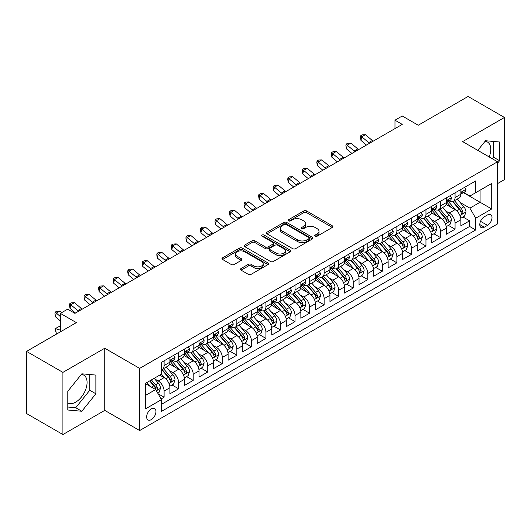 <?xml version="1.0" encoding="UTF-8"?>
<svg xmlns="http://www.w3.org/2000/svg" width="531" height="531" viewBox="0 0 531 531"><rect width="100%" height="100%" fill="white"/><g stroke="black" fill="none" stroke-linecap="round" stroke-linejoin="round"><path stroke-width="0.8" d="M315.149 236.209A1.414 0.816 0 0 0 317.146 236.209L332.32 227.454A2.018 1.168 0 0 0 332.91 226.624A2.018 1.168 0 0 0 332.32 225.801L306.619 210.96A2.018 1.168 0 0 0 303.759 210.96L288.592 219.721A1.414 0.816 0 0 0 288.174 220.299A1.414 0.816 0 0 0 288.592 220.876A1.414 0.816 0 0 0 290.59 220.876L292.554 219.741A6.465 3.73 0 0 1 301.688 219.741L303.832 220.982A6.465 3.73 0 0 1 305.723 223.617A6.465 3.73 0 0 1 303.832 226.252L301.867 227.387A1.414 0.816 0 0 0 301.455 227.965A1.414 0.816 0 0 0 301.867 228.542A1.414 0.816 0 0 0 303.871 228.542L305.829 227.407A6.465 3.73 0 0 1 314.969 227.407L317.113 228.649A6.465 3.73 0 0 1 319.005 231.284A6.465 3.73 0 0 1 317.113 233.925L315.149 235.054A1.414 0.816 0 0 0 314.737 235.631A1.414 0.816 0 0 0 315.149 236.209L315.149 235.054M67.795 402.963A16.049 9.266 120 0 0 75.721 402.113A16.049 9.266 120 0 0 86.208 387.969A16.049 9.266 120 0 0 83.745 375.112A16.049 9.266 120 0 0 81.376 374.388M151.302 419.623A6.584 3.803 120 0 0 155.603 413.822A6.584 3.803 120 0 0 154.587 408.551A6.584 3.803 120 0 0 151.302 408.877A6.584 3.803 120 0 0 147.001 414.678A6.584 3.803 120 0 0 148.01 419.955A6.584 3.803 120 0 0 151.302 419.623M485.082 141.306A16.049 9.266 -60 0 1 487.451 142.036A16.049 9.266 -60 0 1 489.197 156.957M241.074 268.507A2.018 1.168 0 0 0 240.483 269.33A2.018 1.168 0 0 0 241.074 270.16L248.282 274.321A2.018 1.168 0 0 0 251.143 274.321L267.989 264.591A2.018 1.168 0 0 0 268.58 263.768A2.018 1.168 0 0 0 267.989 262.945L242.289 248.103A2.018 1.168 0 0 0 239.428 248.103L222.582 257.834A2.018 1.168 0 0 0 221.991 258.657A2.018 1.168 0 0 0 222.582 259.48L231.29 264.511A2.018 1.168 0 0 0 234.144 264.511L241.359 260.349A2.018 1.168 0 0 0 241.95 259.52A2.018 1.168 0 0 0 241.359 258.697L237.038 256.201A5.403 3.12 0 0 1 235.459 253.997A5.403 3.12 0 0 1 238.791 251.117A5.403 3.12 0 0 1 244.678 251.794L261.597 261.564A5.403 3.12 0 0 1 263.184 263.768A5.403 3.12 0 0 1 259.845 266.648A5.403 3.12 0 0 1 253.957 265.971L251.143 264.345A2.018 1.168 0 0 0 248.282 264.345L241.074 268.507L241.074 270.16M497.54 183.607L504.45 179.617L504.45 117.464L468.083 96.463L418.255 125.236L402.252 115.997L394.978 120.192L402.252 124.393L74.924 313.376L67.649 309.175L60.375 313.376L60.375 331.855M62.917 372.377L62.917 434.537L104.746 410.383L104.746 348.23L62.917 372.377L26.55 351.383L76.378 322.616L60.375 313.376M104.746 348.23L139.66 368.388L497.54 161.769L497.54 223.923L139.66 430.541L139.66 368.388M504.45 117.464L462.627 141.611L497.54 161.769M292.694 248.681A2.018 1.168 0 0 0 295.548 248.681L312.401 238.95A2.018 1.168 0 0 0 312.991 238.127A2.018 1.168 0 0 0 312.401 237.304L286.7 222.462A2.018 1.168 0 0 0 283.839 222.462L266.993 232.193A2.018 1.168 0 0 0 266.396 233.016A2.018 1.168 0 0 0 266.993 233.839L292.694 248.681M262.626 236.514A1.414 0.816 0 0 1 264.066 236.713L264.066 235.034L290.198 250.121A2.018 1.168 0 0 1 290.789 250.951A2.018 1.168 0 0 1 290.198 251.774L273.346 261.498A2.018 1.168 0 0 1 270.491 261.498L244.784 246.663L244.784 245.01A2.018 1.168 0 0 0 244.194 245.833A2.018 1.168 0 0 0 244.784 246.663M244.784 245.01L251.999 240.848A2.018 1.168 0 0 1 254.853 240.848L265.274 246.869A2.018 1.168 0 0 0 268.135 246.869L272.914 244.107A2.018 1.168 0 0 0 273.511 243.278A2.018 1.168 0 0 0 272.914 242.455L262.062 236.189A1.414 0.816 0 0 1 261.65 235.611A1.414 0.816 0 0 1 262.52 234.861A1.414 0.816 0 0 1 264.066 235.034M62.917 434.537L26.55 413.536L26.55 351.383M161.079 398.94L164.099 397.201L158.065 393.717M154.627 378.882L158.284 380.986A8.23 4.752 60 0 1 164.099 391.068L169.92 387.71L169.92 393.843L178.648 388.798L172.031 384.982M169.177 370.479L172.827 372.589A8.23 4.752 60 0 1 178.648 382.672L184.469 379.307L184.469 385.44L193.198 380.402L186.58 376.579M183.726 362.082L187.377 364.193A8.23 4.752 60 0 1 193.198 374.269L199.019 370.91L199.019 377.043L207.747 371.999L201.123 368.182M198.275 353.679L201.926 355.79A8.23 4.752 60 0 1 207.747 365.872L213.562 362.514L213.562 368.64L222.29 363.602L215.672 359.779M212.818 345.283L216.475 347.393A8.23 4.752 60 0 1 222.29 357.469L228.111 354.111L228.111 360.244L236.839 355.206L230.222 351.383M227.368 336.886L231.018 338.99A8.23 4.752 60 0 1 236.839 349.073L242.66 345.714L242.66 351.841L251.389 346.803L244.771 342.98M241.917 328.483L245.568 330.594A8.23 4.752 60 0 1 251.389 340.67L257.21 337.311L257.21 343.444L265.938 338.406L259.314 334.583M256.466 320.087L260.117 322.198A8.23 4.752 60 0 1 265.938 332.273L271.753 328.915L271.753 335.048L280.487 330.003L273.863 326.187M271.016 311.684L274.666 313.794A8.23 4.752 60 0 1 280.487 323.877L286.302 320.512L286.302 326.645L295.03 321.607L288.413 317.784M285.559 303.287L289.216 305.398A8.23 4.752 60 0 1 295.03 315.474L300.851 312.115L300.851 318.248L309.58 313.21L302.962 309.387M300.108 294.891L303.759 296.995A8.23 4.752 60 0 1 309.58 307.077L315.401 303.719L315.401 309.845L324.129 304.807L317.511 300.984M314.657 286.488L318.308 288.599A8.23 4.752 60 0 1 324.129 298.674L329.95 295.316L329.95 301.449L338.678 296.411L332.054 292.588M329.207 278.091L332.857 280.195A8.23 4.752 60 0 1 338.678 290.278L344.493 286.919L344.493 293.052L353.221 288.008L346.604 284.191M343.749 269.688L347.407 271.799A8.23 4.752 60 0 1 353.221 281.881L359.042 278.516L359.042 284.649L367.771 279.611L361.153 275.788M358.299 261.292L361.956 263.403A8.23 4.752 60 0 1 367.771 273.478L373.592 270.12L373.592 276.253L382.32 271.215L375.702 267.392M372.848 252.895L376.499 254.999A8.23 4.752 60 0 1 382.32 265.082L388.141 261.723L388.141 267.85L396.869 262.812L390.252 258.989M387.398 244.492L391.048 246.603A8.23 4.752 60 0 1 396.869 256.679L402.684 253.32L402.684 259.453L411.419 254.415L404.795 250.592M401.947 236.096L405.598 238.2A8.23 4.752 60 0 1 411.419 248.282L417.233 244.924L417.233 251.057L425.962 246.012L419.344 242.196M416.49 227.693L420.147 229.804A8.23 4.752 60 0 1 425.962 239.886L431.783 236.521L431.783 242.654L440.511 237.616L433.893 233.793M431.039 219.296L434.69 221.407A8.23 4.752 60 0 1 440.511 231.483L446.332 228.124L446.332 234.257L455.06 229.213L455.06 223.086A8.23 4.752 -120 0 0 449.239 213.004L445.589 210.893M448.443 225.396L455.06 229.213M169.92 387.71A8.23 4.752 -120 0 0 164.099 377.627L159.738 375.112M184.469 379.307A8.23 4.752 -120 0 0 178.648 369.231L169.654 364.034M199.019 370.91A8.23 4.752 -120 0 0 193.198 360.828L184.197 355.637M213.562 362.514A8.23 4.752 -120 0 0 207.747 352.431L198.747 347.234M228.111 354.111A8.23 4.752 -120 0 0 222.29 344.035L213.296 338.838M242.66 345.714A8.23 4.752 -120 0 0 236.839 335.632L227.845 330.441M257.21 337.311A8.23 4.752 -120 0 0 251.389 327.235L242.395 322.038M271.753 328.915A8.23 4.752 -120 0 0 265.938 318.832L256.938 313.642M286.302 320.512A8.23 4.752 -120 0 0 280.487 310.436L271.487 305.239M300.851 312.115A8.23 4.752 -120 0 0 295.03 302.039L286.036 296.842M315.401 303.719A8.23 4.752 -120 0 0 309.58 293.636L300.586 288.446M329.95 295.316A8.23 4.752 -120 0 0 324.129 285.24L315.129 280.043M344.493 286.919A8.23 4.752 -120 0 0 338.678 276.837L329.678 271.646M359.042 278.516A8.23 4.752 -120 0 0 353.221 268.44L344.227 263.243M373.592 270.12A8.23 4.752 -120 0 0 367.771 260.037L358.777 254.847M388.141 261.723A8.23 4.752 -120 0 0 382.32 251.641L373.326 246.45M402.684 253.32A8.23 4.752 -120 0 0 396.869 243.244L387.869 238.047M417.233 244.924A8.23 4.752 -120 0 0 411.419 234.841L402.418 229.651M431.783 236.521A8.23 4.752 -120 0 0 425.962 226.445L416.968 221.248M446.332 228.124A8.23 4.752 -120 0 0 440.511 218.042L431.517 212.851M487.504 214.936L484.299 216.787A6.379 3.684 120 0 0 480.137 222.403A6.379 3.684 120 0 0 481.113 227.514A6.379 3.684 120 0 0 484.299 227.202L487.504 225.35A6.379 3.684 120 0 0 491.666 219.734A6.379 3.684 120 0 0 490.69 214.624A6.379 3.684 120 0 0 487.504 214.936M145.481 395.436L155.663 389.555L161.484 399.637L161.484 411.392L475.716 229.969L475.716 218.214L469.902 208.132L460.138 202.497M161.484 399.637L145.481 408.877L145.481 383.342L161.484 374.103L161.484 362.341L475.716 180.918L475.716 192.68L491.719 183.441L491.719 208.975L475.716 218.214M172.754 360.449L172.827 360.496A8.23 4.752 60 0 0 176.942 360.901L182.764 357.542A8.23 4.752 -120 0 0 184.469 353.772L184.469 349.073M187.304 352.053L187.377 352.093A8.23 4.752 60 0 0 191.492 352.504L197.313 349.146A8.23 4.752 -120 0 0 199.019 345.376L199.019 340.67M201.846 343.65L201.926 343.696A8.23 4.752 60 0 0 206.041 344.101L211.862 340.743A8.23 4.752 -120 0 0 213.562 336.979L213.562 332.273M216.396 335.253L216.475 335.3A8.23 4.752 60 0 0 220.591 335.705L226.405 332.346A8.23 4.752 -120 0 0 228.111 328.576L228.111 323.877M230.945 326.857L231.018 326.897A8.23 4.752 60 0 0 235.133 327.308L240.955 323.943A8.23 4.752 -120 0 0 242.66 320.18L242.66 315.474M245.495 318.454L245.568 318.5A8.23 4.752 60 0 0 249.683 318.905L255.504 315.547A8.23 4.752 -120 0 0 257.21 311.777L257.21 307.077M260.044 310.058L260.117 310.097A8.23 4.752 60 0 0 264.232 310.509L270.053 307.15A8.23 4.752 -120 0 0 271.753 303.38L271.753 298.674M274.587 301.654L274.666 301.701A8.23 4.752 60 0 0 278.782 302.106L284.596 298.747A8.23 4.752 -120 0 0 286.302 294.984L286.302 290.278M289.136 293.258L289.216 293.304A8.23 4.752 60 0 0 293.331 293.709L299.145 290.351A8.23 4.752 -120 0 0 300.851 286.581L300.851 281.881M303.686 284.855L303.759 284.901A8.23 4.752 60 0 0 307.874 285.306L313.695 281.948A8.23 4.752 -120 0 0 315.401 278.184L315.401 273.478M318.235 276.459L318.308 276.505A8.23 4.752 60 0 0 322.423 276.91L328.244 273.551A8.23 4.752 -120 0 0 329.95 269.781L329.95 265.082M332.778 268.062L332.857 268.102A8.23 4.752 60 0 0 336.973 268.513L342.794 265.155A8.23 4.752 -120 0 0 344.493 261.385L344.493 256.679M347.327 259.659L347.407 259.705A8.23 4.752 60 0 0 351.522 260.11L357.336 256.752A8.23 4.752 -120 0 0 359.042 252.988L359.042 248.282M361.877 251.263L361.956 251.302A8.23 4.752 60 0 0 366.065 251.714L371.886 248.355A8.23 4.752 -120 0 0 373.592 244.585L373.592 239.879M376.426 242.859L376.499 242.906A8.23 4.752 60 0 0 380.614 243.311L386.435 239.952A8.23 4.752 -120 0 0 388.141 236.189L388.141 231.483M390.975 234.463L391.048 234.51A8.23 4.752 60 0 0 395.164 234.914L400.985 231.556A8.23 4.752 -120 0 0 402.684 227.786L402.684 223.086M405.518 226.067L405.598 226.106A8.23 4.752 60 0 0 409.713 226.518L415.527 223.153A8.23 4.752 -120 0 0 417.233 219.389L417.233 214.683M420.067 217.664L420.147 217.71A8.23 4.752 60 0 0 424.262 218.115L430.077 214.756A8.23 4.752 -120 0 0 431.783 210.986L431.783 206.287M434.617 209.267L434.69 209.307A8.23 4.752 60 0 0 438.805 209.718L444.626 206.36A8.23 4.752 -120 0 0 446.332 202.59L446.332 197.884M161.484 404.337L469.61 226.445L469.61 220.816L460.881 225.854L460.881 219.728A8.23 4.752 -120 0 0 455.06 209.645L446.06 204.448M449.166 200.864L449.239 200.91A8.23 4.752 -120 0 0 453.355 201.315A8.23 4.752 -120 0 0 455.06 197.552L455.06 192.846M453.355 201.315L459.176 197.957A8.23 4.752 -120 0 0 460.881 194.193L460.881 189.487M164.099 360.828L164.099 365.534A8.23 4.752 60 0 1 162.4 369.304A8.23 4.752 60 0 1 161.484 369.636M162.4 369.304L168.214 365.939A8.23 4.752 -120 0 0 169.92 362.175L169.92 357.469M178.648 352.431L178.648 357.137A8.23 4.752 60 0 1 176.942 360.901M193.198 344.035L193.198 348.734A8.23 4.752 60 0 1 191.492 352.504M207.747 335.632L207.747 340.338A8.23 4.752 60 0 1 206.041 344.101M222.29 327.235L222.29 331.935A8.23 4.752 60 0 1 220.591 335.705M236.839 318.832L236.839 323.538A8.23 4.752 60 0 1 235.133 327.308M251.389 310.436L251.389 315.142A8.23 4.752 60 0 1 249.683 318.905M265.938 302.033L265.938 306.739A8.23 4.752 60 0 1 264.232 310.509M280.487 293.636L280.487 298.342A8.23 4.752 60 0 1 278.782 302.106M295.03 285.24L295.03 289.939A8.23 4.752 60 0 1 293.331 293.709M309.58 276.837L309.58 281.543A8.23 4.752 60 0 1 307.874 285.306M324.129 268.44L324.129 273.14A8.23 4.752 60 0 1 322.423 276.91M338.678 260.037L338.678 264.743A8.23 4.752 60 0 1 336.973 268.513M353.221 251.641L353.221 256.347A8.23 4.752 60 0 1 351.522 260.11M367.771 243.244L367.771 247.944A8.23 4.752 60 0 1 366.065 251.714M382.32 234.841L382.32 239.547A8.23 4.752 60 0 1 380.614 243.311M396.869 226.445L396.869 231.144A8.23 4.752 60 0 1 395.164 234.914M411.419 218.042L411.419 222.748A8.23 4.752 60 0 1 409.713 226.518M425.962 209.645L425.962 214.351A8.23 4.752 60 0 1 424.262 218.115M440.511 201.249L440.511 205.948A8.23 4.752 60 0 1 438.805 209.718M440.511 231.483L440.511 237.616M425.962 239.886L425.962 246.012M411.419 248.282L411.419 254.415M396.869 256.679L396.869 262.812M382.32 265.082L382.32 271.215M367.771 273.478L367.771 279.611M353.221 281.881L353.221 288.008M338.678 290.278L338.678 296.411M324.129 298.674L324.129 304.807M309.58 307.077L309.58 313.21M295.03 315.474L295.03 321.607M280.487 323.877L280.487 330.003M265.938 332.273L265.938 338.406M251.389 340.67L251.389 346.803M236.839 349.073L236.839 355.206M222.29 357.469L222.29 363.602M207.747 365.872L207.747 371.999M193.198 374.269L193.198 380.402M178.648 382.672L178.648 388.798M164.099 391.068L164.099 397.201M155.663 389.555L145.481 383.674M469.902 208.132L480.084 202.251L480.084 190.158L491.719 183.441M463.424 192.634L491.719 208.975M463.709 192.468L469.902 196.039L475.716 192.68M104.746 410.383L139.66 430.541M394.978 120.192L394.978 128.595M462.986 216.993L469.61 220.816M469.61 226.445L475.716 229.969M497.54 163.249L499.578 160.714L499.578 141.996L485.54 140.742L477.794 150.373M67.795 410.005L81.834 411.253L95.872 393.79L95.872 375.072L81.834 373.817L67.795 391.281L67.795 410.005M492.244 158.709L493.465 157.189L493.465 141.452M493.465 157.189L499.578 160.714M67.795 407.018L75.721 407.728L89.759 390.265L89.759 374.528M89.759 390.265L95.872 393.79M75.721 407.728L81.834 411.253M315.713 236.408L317.113 235.605A6.465 3.73 0 0 0 319.005 232.963L319.005 231.284M305.723 223.617L305.723 225.297A6.465 3.73 0 0 1 303.832 227.938L302.431 228.742M332.32 225.801L332.32 227.454L306.619 212.646A2.018 1.168 0 0 0 303.759 212.646L289.156 221.075M312.374 238.97L286.7 224.142A2.018 1.168 0 0 0 283.839 224.142L267.02 233.859M308.83 238.704A1.414 0.816 0 0 0 309.248 238.127A1.414 0.816 0 0 0 308.83 237.549L286.269 224.527A1.414 0.816 0 0 0 284.271 224.527L282.2 225.721A6.465 3.73 0 0 0 280.308 228.357A6.465 3.73 0 0 0 282.2 230.998L297.619 239.899A6.465 3.73 0 0 0 306.759 239.899L308.83 238.704L308.83 240.384A1.414 0.816 0 0 0 309.248 239.806L309.248 238.127M280.308 228.357L280.308 230.036A6.465 3.73 0 0 0 282.2 232.678L282.2 230.998M308.83 240.384L306.759 241.578A6.465 3.73 0 0 1 297.619 241.578L282.2 232.678M244.811 246.676L251.999 242.528L251.999 240.848M273.511 243.278L273.511 244.957A2.018 1.168 0 0 1 272.914 245.787L268.135 248.548A2.018 1.168 0 0 1 265.274 248.548L254.853 242.528A2.018 1.168 0 0 0 251.999 242.528M264.066 236.713L290.172 251.787M276.093 253.114A5.403 3.12 0 0 0 281.981 253.785A5.403 3.12 0 0 0 285.313 250.904A5.403 3.12 0 0 0 283.733 248.7L277.773 245.262A2.018 1.168 0 0 0 274.919 245.262L270.133 248.023A2.018 1.168 0 0 0 269.542 248.847A2.018 1.168 0 0 0 270.133 249.67L276.093 253.114L276.093 254.794A5.403 3.12 0 0 0 281.981 255.471A5.403 3.12 0 0 0 285.313 252.583L285.313 250.904M269.542 248.847L269.542 250.526A2.018 1.168 0 0 0 270.133 251.349L270.133 249.67M276.093 254.794L270.133 251.349M263.184 263.768L263.184 265.447A5.403 3.12 0 0 1 259.845 268.328A5.403 3.12 0 0 1 253.957 267.651L251.143 266.024A2.018 1.168 0 0 0 248.282 266.024L241.101 270.173M235.459 253.997L235.459 255.676A5.403 3.12 0 0 0 237.038 257.88L237.038 256.201M241.333 260.363L237.038 257.88M267.963 264.611L242.289 249.782A2.018 1.168 0 0 0 239.428 249.782L222.608 259.493M460.755 218.281L464.519 216.11L465.972 211.915A5.449 3.146 -120 0 0 463.848 206.791L457.198 199.098M455.87 210.176L448.27 201.382M451.542 207.614L447.135 202.51A13.063 7.54 -120 0 0 446.73 202.059M452.611 201.614L459.335 209.4A5.449 3.146 60 0 1 461.28 213.157L461.678 213.801L462.415 213.694L463.025 212.148A5.449 3.146 -120 0 0 461.081 208.391L454.436 200.691M453.009 201.488L460.231 209.851A2.774 1.606 60 0 1 460.935 210.94L463.025 212.148M464.731 187.264L465.972 189.401A5.449 3.146 60 0 1 464.844 191.817L462.076 193.41A5.449 3.146 -120 0 0 463.025 192.156L462.913 191.671M461.061 193.669L461.081 193.669A5.449 3.146 -120 0 0 462.076 193.41M462.322 191.751L463.025 192.156C462.687 191.333 462.103 191.671 461.28 193.165A5.449 3.146 60 0 1 460.881 193.941M369.556 143.27A10.288 5.941 60 0 1 368.7 142.613L361.77 136.786L360.961 140.41L366.476 145.049M373.193 141.166A10.288 5.941 60 0 1 372.337 140.509L365.408 134.682L361.77 136.786L360.775 135.69L362.228 134.854L365.408 134.682M360.961 140.41L360.449 137.144L360.775 135.69M446.206 226.684L449.969 224.513L451.423 220.312A5.449 3.146 -120 0 0 449.299 215.194L442.655 207.495M441.321 218.58L433.721 209.778M437 216.017L432.586 210.913A13.063 7.54 -120 0 0 432.181 210.455M438.068 210.01L444.792 217.796A5.449 3.146 60 0 1 446.73 221.553L447.129 222.197L447.865 222.097L448.476 220.544A5.449 3.146 -120 0 0 446.538 216.787L439.887 209.095M438.46 209.884L445.688 218.248A2.774 1.606 60 0 1 446.385 219.336L448.476 220.544M431.663 235.08L435.42 232.91L436.874 228.708A5.449 3.146 -120 0 0 434.75 223.591L428.105 215.898M426.771 226.976L419.178 218.181M422.45 224.414L418.043 219.31A13.063 7.54 -120 0 0 417.638 218.858M423.519 218.414L430.243 226.193A5.449 3.146 60 0 1 432.188 229.95L432.579 230.6L433.316 230.494L433.933 228.941A5.449 3.146 -120 0 0 431.988 225.19L425.338 217.491M423.911 218.287L431.139 226.651A2.774 1.606 60 0 1 431.836 227.733L433.933 228.941M417.114 243.483L420.871 241.313L422.324 237.111A5.449 3.146 -120 0 0 420.2 231.994L413.556 224.294M412.222 235.372L404.629 226.578M407.901 232.817L403.494 227.706A13.063 7.54 -120 0 0 403.089 227.255M408.97 226.81L415.693 234.596A5.449 3.146 60 0 1 417.638 238.353L418.036 238.996L418.773 238.89L419.384 237.344A5.449 3.146 -120 0 0 417.439 233.587L410.795 225.894M409.368 226.684L416.589 235.047A2.774 1.606 60 0 1 417.286 236.136L419.384 237.344M402.564 251.88L406.321 249.709L407.781 245.508A5.449 3.146 -120 0 0 405.657 240.39L399.007 232.697M397.679 243.775L390.079 234.981M393.352 241.213L388.944 236.109A13.063 7.54 -120 0 0 388.539 235.651M394.42 235.213L401.144 242.992A5.449 3.146 60 0 1 403.089 246.749L403.487 247.4L404.224 247.293L404.834 245.74A5.449 3.146 -120 0 0 402.89 241.983L396.245 234.29M394.818 235.08L402.04 243.45A2.774 1.606 60 0 1 402.744 244.532L404.834 245.74M450.188 195.66L451.423 197.804A5.449 3.146 60 0 1 450.295 200.214L447.527 201.813A5.449 3.146 -120 0 0 448.476 200.552L448.363 200.068M446.511 202.065L446.538 202.065A5.449 3.146 -120 0 0 447.527 201.813M447.772 200.147L448.476 200.552C448.137 199.736 447.553 200.068 446.73 201.561A5.449 3.146 60 0 1 446.332 202.338M355.007 151.667A10.288 5.941 60 0 1 354.15 151.01L347.221 145.182L346.411 148.813L351.927 153.446M358.644 149.569A10.288 5.941 60 0 1 357.788 148.912L350.858 143.085L347.221 145.182L346.225 144.093L347.679 143.251L350.858 143.085M346.411 148.813L345.9 145.54L346.225 144.093M435.639 204.057L436.874 206.201A5.449 3.146 60 0 1 435.745 208.617L432.984 210.21A5.449 3.146 -120 0 0 433.933 208.955L433.814 208.471M431.962 210.462L431.988 210.462A5.449 3.146 -120 0 0 432.984 210.21M433.23 208.55L433.933 208.955C433.588 208.132 433.004 208.471 432.188 209.964A5.449 3.146 60 0 1 431.783 210.734M340.464 160.07A10.288 5.941 60 0 1 339.608 159.406L332.671 153.578L331.862 157.209L337.377 161.849M344.101 157.966A10.288 5.941 60 0 1 343.245 157.309L336.309 151.481L332.671 153.578L331.676 152.49L333.129 151.647L336.309 151.481M331.862 157.209L331.351 153.944L331.676 152.49M421.09 212.46L422.324 214.604A5.449 3.146 60 0 1 421.196 217.013L418.435 218.606A5.449 3.146 -120 0 0 419.384 217.352L419.271 216.867M417.419 218.865L417.439 218.865A5.449 3.146 -120 0 0 418.435 218.606M418.68 216.947L419.384 217.352C419.039 216.529 418.461 216.867 417.638 218.36A5.449 3.146 60 0 1 417.233 219.137M325.915 168.466A10.288 5.941 60 0 1 325.058 167.809L318.122 161.982L317.319 165.606L322.835 170.245M329.552 166.369A10.288 5.941 60 0 1 328.696 165.705L321.759 159.877L318.122 161.982L317.126 160.886L318.587 160.05L321.759 159.877M317.319 165.606L316.808 162.34L317.126 160.886M406.54 220.856L407.781 223A5.449 3.146 60 0 1 406.646 225.41L403.885 227.009A5.449 3.146 -120 0 0 404.834 225.755L404.722 225.27M402.87 227.261L402.89 227.261A5.449 3.146 -120 0 0 403.885 227.009M404.131 225.343L404.834 225.755C404.489 224.932 403.912 225.263 403.089 226.757A5.449 3.146 60 0 1 402.684 227.534M311.365 176.863A10.288 5.941 60 0 1 310.509 176.206L303.579 170.378L302.77 174.009L308.285 178.642M315.002 174.765A10.288 5.941 60 0 1 314.146 174.108L307.21 168.281L303.579 170.378L302.584 169.289L304.037 168.446L307.21 168.281M302.77 174.009L302.258 170.736L302.584 169.289M388.015 260.276L391.778 258.106L393.232 253.911A5.449 3.146 -120 0 0 391.108 248.787L384.457 241.094M383.13 252.172L375.53 243.377M378.802 249.61L374.395 244.506A13.063 7.54 -120 0 0 373.99 244.054M379.877 243.61L386.595 251.395A5.449 3.146 60 0 1 388.539 255.152L388.938 255.796L389.674 255.69L390.285 254.143A5.449 3.146 -120 0 0 388.34 250.386L381.696 242.687M380.269 243.483L387.491 251.847A2.774 1.606 60 0 1 388.194 252.935L390.285 254.143M391.997 229.259L393.232 231.397A5.449 3.146 60 0 1 392.104 233.813L389.336 235.406A5.449 3.146 -120 0 0 390.285 234.151L390.172 233.667M388.32 235.664L388.34 235.664A5.449 3.146 -120 0 0 389.336 235.406M389.581 233.746L390.285 234.151C389.946 233.328 389.362 233.667 388.539 235.16A5.449 3.146 60 0 1 388.141 235.937M296.816 185.266A10.288 5.941 60 0 1 295.959 184.609L289.03 178.781L288.22 182.405L293.736 187.045M300.453 183.162A10.288 5.941 60 0 1 299.597 182.505L292.667 176.677L289.03 178.781L288.034 177.686L289.488 176.85L292.667 176.677M288.22 182.405L287.709 179.139L288.034 177.686M373.472 268.679L377.229 266.509L378.683 262.307A5.449 3.146 -120 0 0 376.559 257.19L369.915 249.49M368.58 260.575L360.98 251.774M364.259 258.013L359.845 252.909A13.063 7.54 -120 0 0 359.441 252.451M365.328 252.006L372.052 259.792A5.449 3.146 60 0 1 373.997 263.549L374.388 264.192L375.125 264.093L375.742 262.54A5.449 3.146 -120 0 0 373.797 258.783L367.147 251.09M365.72 251.88L372.948 260.243A2.774 1.606 60 0 1 373.645 261.332L375.742 262.54M377.448 237.656L378.683 239.8A5.449 3.146 60 0 1 377.554 242.209L374.786 243.809A5.449 3.146 -120 0 0 375.742 242.548L375.623 242.07M373.771 244.061L373.797 244.061A5.449 3.146 -120 0 0 374.786 243.809M375.032 242.143L375.742 242.548C375.397 241.731 374.813 242.063 373.997 243.556A5.449 3.146 60 0 1 373.592 244.333M282.273 193.662A10.288 5.941 60 0 1 281.417 193.005L274.481 187.177L273.671 190.808L279.187 195.441M285.904 191.565A10.288 5.941 60 0 1 285.054 190.908L278.118 185.08L274.481 187.177L273.485 186.089L274.939 185.246L278.118 185.08M273.671 190.808L273.16 187.536L273.485 186.089M358.923 277.076L362.68 274.905L364.133 270.71A5.449 3.146 -120 0 0 362.009 265.586L355.365 257.893M354.031 268.971L346.438 260.177M349.71 266.409L345.303 261.305A13.063 7.54 -120 0 0 344.898 260.854M350.779 260.409L357.502 268.195A5.449 3.146 60 0 1 359.447 271.945L359.839 272.595L360.576 272.489L361.193 270.943A5.449 3.146 -120 0 0 359.248 267.186L352.597 259.486M351.177 260.283L358.398 268.646A2.774 1.606 60 0 1 359.095 269.728L361.193 270.943M362.899 246.059L364.133 248.196A5.449 3.146 60 0 1 363.005 250.612L360.244 252.205A5.449 3.146 -120 0 0 361.193 250.951L361.073 250.466M359.228 252.464L359.248 252.464A5.449 3.146 -120 0 0 360.244 252.205M360.489 250.546L361.193 250.951C360.848 250.128 360.264 250.466 359.447 251.959A5.449 3.146 60 0 1 359.042 252.736M267.724 202.065A10.288 5.941 60 0 1 266.867 201.402L259.931 195.581L259.121 199.205L264.644 203.844M271.361 199.961A10.288 5.941 60 0 1 270.505 199.304L263.568 193.476L259.931 195.581L258.936 194.485L260.389 193.649L263.568 193.476M259.121 199.205L258.617 195.939L258.936 194.485M344.373 285.479L348.13 283.308L349.584 279.107A5.449 3.146 -120 0 0 347.466 273.989L340.816 266.29M339.482 277.368L331.888 268.573M335.161 274.812L330.753 269.708A13.063 7.54 -120 0 0 330.348 269.25M336.229 268.805L342.953 276.591A5.449 3.146 60 0 1 344.898 280.348L345.296 280.992L346.033 280.892L346.643 279.339A5.449 3.146 -120 0 0 344.699 275.582L338.055 267.889M336.627 268.679L343.849 277.043A2.774 1.606 60 0 1 344.553 278.131L346.643 279.339M348.349 254.455L349.584 256.599A5.449 3.146 60 0 1 348.455 259.009L345.694 260.602A5.449 3.146 -120 0 0 346.643 259.347L346.531 258.862M344.679 260.86L344.699 260.86A5.449 3.146 -120 0 0 345.694 260.602M345.94 258.942L346.643 259.347C346.298 258.524 345.721 258.862 344.898 260.356A5.449 3.146 60 0 1 344.493 261.133M253.174 210.462A10.288 5.941 60 0 1 252.318 209.805L245.382 203.977L244.579 207.608L250.094 212.241M256.812 208.364A10.288 5.941 60 0 1 255.955 207.707L249.019 201.88L245.382 203.977L244.386 202.882L245.846 202.045L249.019 201.88M244.579 207.608L244.068 204.335L244.386 202.882M329.824 293.875L333.587 291.705L335.041 287.503A5.449 3.146 -120 0 0 332.917 282.386L326.266 274.693M324.939 285.771L317.339 276.976M320.611 283.209L316.204 278.105A13.063 7.54 -120 0 0 315.799 277.647M321.68 277.209L328.404 284.988A5.449 3.146 60 0 1 330.348 288.745L330.747 289.395L331.483 289.289L332.094 287.736A5.449 3.146 -120 0 0 330.149 283.985L323.505 276.286M322.078 277.076L329.3 285.446A2.774 1.606 60 0 1 330.003 286.528L332.094 287.736M333.8 262.852L335.041 264.996A5.449 3.146 60 0 1 333.913 267.405L331.145 269.005A5.449 3.146 -120 0 0 332.094 267.75L331.981 267.266M330.129 269.257L330.149 269.257A5.449 3.146 -120 0 0 331.145 269.005M331.39 267.339L332.094 267.75C331.756 266.927 331.171 267.266 330.348 268.752A5.449 3.146 60 0 1 329.95 269.529M238.625 218.858A10.288 5.941 60 0 1 237.769 218.201L230.839 212.373L230.029 216.004L235.545 220.637M242.262 216.761A10.288 5.941 60 0 1 241.406 216.104L234.476 210.276L230.839 212.373L229.843 211.285L231.297 210.442L234.476 210.276M230.029 216.004L229.518 212.739L229.843 211.285M315.275 302.278L319.038 300.108L320.492 295.906A5.449 3.146 -120 0 0 318.368 290.789L311.724 283.089M310.389 294.167L302.789 285.373M306.068 291.605L301.654 286.501A13.063 7.54 -120 0 0 301.25 286.05M307.137 285.605L313.861 293.391A5.449 3.146 60 0 1 315.799 297.148L316.197 297.791L316.934 297.685L317.545 296.139A5.449 3.146 -120 0 0 315.606 292.382L308.956 284.689M307.529 285.479L314.757 293.842A2.774 1.606 60 0 1 315.454 294.931L317.545 296.139M319.257 271.255L320.492 273.392A5.449 3.146 60 0 1 319.363 275.808L316.595 277.401A5.449 3.146 -120 0 0 317.545 276.147L317.432 275.662M315.58 277.66L315.606 277.66A5.449 3.146 -120 0 0 316.595 277.401M316.841 275.742L317.545 276.147C317.206 275.323 316.622 275.662 315.799 277.155A5.449 3.146 60 0 1 315.401 277.932M224.075 227.261A10.288 5.941 60 0 1 223.219 226.604L216.29 220.777L215.48 224.401L220.996 229.04M227.713 225.164A10.288 5.941 60 0 1 226.856 224.5L219.927 218.672L216.29 220.777L215.294 219.681L216.748 218.845L219.927 218.672M215.48 224.401L214.969 221.135L215.294 219.681M300.732 310.675L304.489 308.504L305.942 304.303A5.449 3.146 -120 0 0 303.818 299.185L297.174 291.486M295.84 302.57L288.247 293.776M291.519 300.008L287.112 294.904A13.063 7.54 -120 0 0 286.707 294.446M292.588 294.001L299.311 301.787A5.449 3.146 60 0 1 301.256 305.544L301.648 306.188L302.385 306.088L303.002 304.535A5.449 3.146 -120 0 0 301.057 300.778L294.406 293.085M292.979 293.875L300.207 302.239A2.774 1.606 60 0 1 300.904 303.327L303.002 304.535M304.708 279.651L305.942 281.795A5.449 3.146 60 0 1 304.814 284.204L302.053 285.804A5.449 3.146 -120 0 0 303.002 284.543L302.882 284.065M301.031 286.056L301.057 286.056A5.449 3.146 -120 0 0 302.053 285.804M302.298 284.138L303.002 284.543C302.657 283.727 302.073 284.058 301.256 285.552A5.449 3.146 60 0 1 300.851 286.328M209.533 235.658A10.288 5.941 60 0 1 208.676 235.001L201.74 229.173L200.93 232.804L206.446 237.437M213.17 233.56A10.288 5.941 60 0 1 212.314 232.903L205.378 227.076L201.74 229.173L200.745 228.084L202.198 227.241L205.378 227.076M200.93 232.804L200.419 229.531L200.745 228.084M286.182 319.071L289.939 316.901L291.393 312.706A5.449 3.146 -120 0 0 289.269 307.582L282.625 299.889M281.291 310.967L273.697 302.172M276.97 308.405L272.562 303.301A13.063 7.54 -120 0 0 272.157 302.849M278.038 302.404L284.762 310.19A5.449 3.146 60 0 1 286.707 313.94L287.105 314.591L287.842 314.485L288.452 312.938A5.449 3.146 -120 0 0 286.508 309.181L279.864 301.482M278.436 302.278L285.658 310.642A2.774 1.606 60 0 1 286.355 311.73L288.452 312.938M290.158 288.054L291.393 290.191A5.449 3.146 60 0 1 290.265 292.608L287.503 294.201A5.449 3.146 -120 0 0 288.452 292.946L288.34 292.462M286.488 294.459L286.508 294.459A5.449 3.146 -120 0 0 287.503 294.201M287.749 292.541L288.452 292.946C288.107 292.123 287.523 292.462 286.707 293.955A5.449 3.146 60 0 1 286.302 294.732M194.983 244.061A10.288 5.941 60 0 1 194.127 243.404L187.191 237.576L186.388 241.2L191.903 245.84M198.621 241.957A10.288 5.941 60 0 1 197.764 241.3L190.828 235.472L187.191 237.576L186.195 236.481L187.655 235.645L190.828 235.472M186.388 241.2L185.877 237.934L186.195 236.481M271.633 327.474L275.39 325.304L276.843 321.102A5.449 3.146 -120 0 0 274.726 315.985L268.075 308.285M266.748 319.37L259.148 310.569M262.42 316.808L258.013 311.704A13.063 7.54 -120 0 0 257.608 311.246M263.489 310.801L270.213 318.587A5.449 3.146 60 0 1 272.157 322.344L272.556 322.987L273.292 322.888L273.903 321.335A5.449 3.146 -120 0 0 271.958 317.578L265.314 309.885M263.887 310.675L271.109 319.038A2.774 1.606 60 0 1 271.812 320.127L273.903 321.335M257.084 335.871L260.847 333.7L262.301 329.499A5.449 3.146 -120 0 0 260.177 324.381L253.526 316.688M252.198 327.766L244.599 318.972M247.871 325.204L243.463 320.1A13.063 7.54 -120 0 0 243.059 319.642M248.939 319.204L255.663 326.983A5.449 3.146 60 0 1 257.608 330.74L258.006 331.39L258.743 331.284L259.354 329.731A5.449 3.146 -120 0 0 257.409 325.981L250.765 318.281M249.338 319.078L256.559 327.441A2.774 1.606 60 0 1 257.263 328.523L259.354 329.731M242.534 344.274L246.298 342.103L247.751 337.902A5.449 3.146 -120 0 0 245.627 332.784L238.983 325.085M237.649 336.163L230.049 327.368M233.328 333.601L228.914 328.497A13.063 7.54 -120 0 0 228.509 328.045M234.397 327.6L241.12 335.386A5.449 3.146 60 0 1 243.059 339.143L243.457 339.787L244.194 339.681L244.804 338.134A5.449 3.146 -120 0 0 242.866 334.377L236.215 326.684M234.788 327.474L242.017 335.838A2.774 1.606 60 0 1 242.713 336.926L244.804 338.134M227.991 352.67L231.748 350.5L233.202 346.298A5.449 3.146 -120 0 0 231.078 341.181L224.434 333.488M223.1 344.566L215.506 335.771M218.779 342.004L214.371 336.9A13.063 7.54 -120 0 0 213.966 336.442M219.847 336.004L226.571 343.783A5.449 3.146 60 0 1 228.516 347.539L228.907 348.183L229.644 348.084L230.262 346.531A5.449 3.146 -120 0 0 228.317 342.774L221.666 335.081M220.239 335.871L227.467 344.241A2.774 1.606 60 0 1 228.164 345.323L230.262 346.531M213.442 361.067L217.199 358.896L218.653 354.701A5.449 3.146 -120 0 0 216.535 349.577L209.884 341.884M208.55 352.962L200.957 344.168M204.229 350.4L199.822 345.296A13.063 7.54 -120 0 0 199.417 344.845M205.298 344.4L212.022 352.186A5.449 3.146 60 0 1 213.966 355.943L214.365 356.586L215.101 356.48L215.712 354.934A5.449 3.146 -120 0 0 213.767 351.177L207.123 343.477M205.696 344.274L212.918 352.637A2.774 1.606 60 0 1 213.621 353.726L215.712 354.934M198.893 369.47L202.656 367.299L204.11 363.098A5.449 3.146 -120 0 0 201.986 357.98L195.335 350.281M194.007 361.365L186.408 352.564M189.68 358.803L185.273 353.699A13.063 7.54 -120 0 0 184.868 353.241M190.748 352.796L197.472 360.582A5.449 3.146 60 0 1 199.417 364.339L199.815 364.983L200.552 364.883L201.163 363.33A5.449 3.146 -120 0 0 199.218 359.573L192.574 351.88M191.147 352.67L198.368 361.034A2.774 1.606 60 0 1 199.072 362.122L201.163 363.33M184.343 377.866L188.107 375.696L189.56 371.494A5.449 3.146 -120 0 0 187.436 366.377L180.792 358.684M179.458 369.762L171.858 360.967M175.137 367.2L170.723 362.096A13.063 7.54 -120 0 0 170.318 361.644M176.206 361.199L182.923 368.985A5.449 3.146 60 0 1 184.868 372.735L185.266 373.386L186.003 373.28L186.613 371.733A5.449 3.146 -120 0 0 184.675 367.976L178.024 360.277M176.597 361.073L183.826 369.437A2.774 1.606 60 0 1 184.522 370.519L186.613 371.733M169.801 386.269L173.557 384.099L175.011 379.897A5.449 3.146 -120 0 0 172.887 374.78L166.243 367.08M164.909 378.158L161.431 374.129M160.588 375.603L160.023 374.946M161.656 369.596L168.38 377.382A5.449 3.146 60 0 1 170.325 381.139L170.716 381.782L171.453 381.683L172.071 380.13A5.449 3.146 -120 0 0 170.126 376.373L163.475 368.68M162.048 369.47L169.276 377.833A2.774 1.606 60 0 1 169.973 378.922L172.071 380.13M157.773 393.212L159.008 392.495L160.462 388.294A5.449 3.146 -120 0 0 158.338 383.176L154.156 378.331M150.246 386.429L146.881 382.532M146.038 383.999L145.481 383.355M149.642 380.933L153.831 385.778A5.449 3.146 60 0 1 155.775 389.535L156.174 390.185L156.91 390.079L157.521 388.526A5.449 3.146 -120 0 0 155.576 384.769L151.388 379.93M149.981 380.74L154.727 386.236A2.774 1.606 60 0 1 155.424 387.318L157.521 388.526M57.421 333.561L56.259 333.196L54.945 328.789L59.087 326.532L60.375 326.937M59.087 326.532L55.456 328.629L60.375 330.176M54.945 328.789L55.456 328.629L56.259 333.196M275.609 296.451L276.843 298.595A5.449 3.146 60 0 1 275.715 301.004L272.954 302.604A5.449 3.146 -120 0 0 273.903 301.342L273.79 300.858M271.938 302.856L271.958 302.856A5.449 3.146 -120 0 0 272.954 302.604M273.2 300.938L273.903 301.342C273.558 300.526 272.98 300.858 272.157 302.351A5.449 3.146 60 0 1 271.753 303.128M180.434 252.457A10.288 5.941 60 0 1 179.578 251.8L172.648 245.972L171.838 249.603L177.354 254.236M184.071 250.36A10.288 5.941 60 0 1 183.215 249.703L176.279 243.875L172.648 245.972L171.652 244.884L173.106 244.041L176.279 243.875M171.838 249.603L171.327 246.331L171.652 244.884M261.06 304.847L262.301 306.991A5.449 3.146 60 0 1 261.172 309.4L258.405 311A5.449 3.146 -120 0 0 259.354 309.746L259.241 309.261M257.389 311.252L257.409 311.252A5.449 3.146 -120 0 0 258.405 311M258.65 309.334L259.354 309.746C259.015 308.923 258.431 309.261 257.608 310.754A5.449 3.146 60 0 1 257.21 311.524M165.884 260.86A10.288 5.941 60 0 1 165.028 260.197L158.099 254.369L157.289 258L162.805 262.639M169.522 258.756A10.288 5.941 60 0 1 168.666 258.099L161.736 252.271L158.099 254.369L157.103 253.28L158.557 252.437L161.736 252.271M157.289 258L156.778 254.734L157.103 253.28M246.517 313.25L247.751 315.387A5.449 3.146 60 0 1 246.623 317.803L243.855 319.396A5.449 3.146 -120 0 0 244.804 318.142L244.691 317.657M242.84 319.655L242.866 319.655A5.449 3.146 -120 0 0 243.855 319.396M244.101 317.737L244.804 318.142C244.466 317.319 243.882 317.657 243.059 319.151A5.449 3.146 60 0 1 242.66 319.927M151.335 269.257A10.288 5.941 60 0 1 150.485 268.6L143.549 262.772L142.739 266.396L148.255 271.036M154.972 267.159A10.288 5.941 60 0 1 154.123 266.496L147.187 260.668L143.549 262.772L142.554 261.677L144.007 260.84L147.187 260.668M142.739 266.396L142.228 263.13L142.554 261.677M231.967 321.647L233.202 323.791A5.449 3.146 60 0 1 232.074 326.2L229.312 327.8A5.449 3.146 -120 0 0 230.262 326.545L230.142 326.061M228.297 328.052L228.317 328.052A5.449 3.146 -120 0 0 229.312 327.8M229.558 326.134L230.262 326.545C229.916 325.722 229.332 326.054 228.516 327.547A5.449 3.146 60 0 1 228.111 328.324M136.792 277.653A10.288 5.941 60 0 1 135.936 276.996L129 271.168L128.19 274.799L133.712 279.432M140.43 275.556A10.288 5.941 60 0 1 139.573 274.899L132.637 269.071L129 271.168L128.004 270.08L129.458 269.237L132.637 269.071M128.19 274.799L127.686 271.527L128.004 270.08M217.418 330.05L218.653 332.187A5.449 3.146 60 0 1 217.524 334.603L214.763 336.196A5.449 3.146 -120 0 0 215.712 334.942L215.599 334.457M213.747 336.455L213.767 336.455A5.449 3.146 -120 0 0 214.763 336.196M215.009 334.537L215.712 334.942C215.367 334.118 214.79 334.457 213.966 335.95A5.449 3.146 60 0 1 213.562 336.727M122.243 286.056A10.288 5.941 60 0 1 121.387 285.399L114.45 279.571L113.647 283.196L119.163 287.835M125.88 283.952A10.288 5.941 60 0 1 125.024 283.295L118.088 277.467L114.45 279.571L113.455 278.476L114.915 277.64L118.088 277.467M113.647 283.196L113.136 279.93L113.455 278.476M202.869 338.446L204.11 340.59A5.449 3.146 60 0 1 202.981 342.999L200.214 344.599A5.449 3.146 -120 0 0 201.163 343.338L201.05 342.853M199.198 344.851L199.218 344.851A5.449 3.146 -120 0 0 200.214 344.599M200.459 342.933L201.163 343.338C200.818 342.522 200.24 342.853 199.417 344.347A5.449 3.146 60 0 1 199.019 345.123M107.693 294.453A10.288 5.941 60 0 1 106.837 293.796L99.908 287.968L99.098 291.599L104.614 296.232M111.331 292.355A10.288 5.941 60 0 1 110.475 291.698L103.545 285.87L99.908 287.968L98.912 286.879L100.366 286.036L103.545 285.87M99.098 291.599L98.587 288.326L98.912 286.879M188.326 346.843L189.56 348.986A5.449 3.146 60 0 1 188.432 351.403L185.664 352.996A5.449 3.146 -120 0 0 186.613 351.741L186.5 351.257M184.649 353.248L184.675 353.248A5.449 3.146 -120 0 0 185.664 352.996M185.91 351.336L186.613 351.741C186.275 350.918 185.691 351.257 184.868 352.75A5.449 3.146 60 0 1 184.469 353.527M93.144 302.856A10.288 5.941 60 0 1 92.288 302.192L85.358 296.364L84.548 299.995L90.064 304.635M96.781 300.752A10.288 5.941 60 0 1 95.925 300.095L88.996 294.267L85.358 296.364L84.363 295.276L85.816 294.433L88.996 294.267M84.548 299.995L84.037 296.729L84.363 295.276M173.776 355.246L175.011 357.39A5.449 3.146 60 0 1 173.883 359.799L171.121 361.392A5.449 3.146 -120 0 0 172.071 360.137L171.951 359.653M170.099 361.651L170.126 361.651A5.449 3.146 -120 0 0 171.121 361.392M171.367 359.733L172.071 360.137C171.725 359.314 171.141 359.653 170.325 361.146A5.449 3.146 60 0 1 169.92 361.923M78.601 311.252A10.288 5.941 60 0 1 77.745 310.595L70.809 304.767L69.999 308.392L75.515 313.031M82.239 309.155A10.288 5.941 60 0 1 81.382 308.498L74.446 302.67L70.809 304.767L69.813 303.672L71.267 302.836L74.446 302.67M69.999 308.392L69.488 305.126L69.813 303.672M61.722 312.6L59.897 311.066L56.259 313.164L55.456 316.795L60.375 320.93M60.375 316.622L55.264 312.075L56.724 311.232L59.897 311.066M55.456 316.795L54.945 313.529L55.264 312.075M158.284 380.986L164.099 377.627M172.827 372.589L178.648 369.231M187.377 364.193L193.198 360.828M201.926 355.79L207.747 352.431M216.475 347.393L222.29 344.035M231.018 338.99L236.839 335.632M245.568 330.594L251.389 327.235M260.117 322.198L265.938 318.832M274.666 313.794L280.487 310.436M289.216 305.398L295.03 302.039M303.759 296.995L309.58 293.636M318.308 288.599L324.129 285.24M332.857 280.195L338.678 276.837M347.407 271.799L353.221 268.44M361.956 263.403L367.771 260.037M376.499 254.999L382.32 251.641M391.048 246.603L396.869 243.244M405.598 238.2L411.419 234.841M420.147 229.804L425.962 226.445M434.69 221.407L440.511 218.042M449.239 213.004L455.06 209.645M455.06 197.552L460.881 194.193M164.099 365.534L169.92 362.175M178.648 357.137L184.469 353.772M193.198 348.734L199.019 345.376M207.747 340.338L213.562 336.979M222.29 331.935L228.111 328.576M236.839 323.538L242.66 320.18M251.389 315.142L257.21 311.777M265.938 306.739L271.753 303.38M280.487 298.342L286.302 294.984M295.03 289.939L300.851 286.581M309.58 281.543L315.401 278.184M324.129 273.14L329.95 269.781M338.678 264.743L344.493 261.385M353.221 256.347L359.042 252.988M367.771 247.944L373.592 244.585M382.32 239.547L388.141 236.189M396.869 231.144L402.684 227.786M411.419 222.748L417.233 219.389M425.962 214.351L431.783 210.986M440.511 205.948L446.332 202.59M455.06 223.086L460.881 219.728M480.528 221.327L487.504 225.35M479.792 224.593L484.299 227.202M317.113 235.605L317.113 233.925M301.867 228.542L301.867 227.387M303.832 227.938L303.832 226.252M288.592 220.876L288.592 219.721M303.759 212.646L303.759 210.96M306.619 212.646L306.619 210.96M266.993 233.839L266.993 232.193M283.839 224.142L283.839 222.462M286.7 224.142L286.7 222.462M312.401 238.95L312.401 237.304M297.619 241.578L297.619 239.899M306.759 241.578L306.759 239.899M254.853 242.528L254.853 240.848M265.274 248.548L265.274 246.869M268.135 248.548L268.135 246.869M272.914 245.787L272.914 244.107M290.198 251.774L290.198 250.121M248.282 266.024L248.282 264.345M251.143 266.024L251.143 264.345M253.957 267.651L253.957 265.971M241.359 260.349L241.359 258.697M222.582 259.48L222.582 257.834M239.428 249.782L239.428 248.103M242.289 249.782L242.289 248.103M267.989 264.591L267.989 262.945M459.926 215.486L465.933 212.022M461.081 208.391L463.848 206.791M456.74 210.9L459.335 209.4M465.933 189.341L460.881 192.262M368.7 142.613L372.337 140.509M445.376 223.89L451.383 220.418M446.538 216.787L449.299 215.194M442.19 219.296L444.792 217.796M430.827 232.286L436.84 228.815M431.988 225.19L434.75 223.591M427.641 227.699L430.243 226.193M416.284 240.682L422.291 237.218M417.439 233.587L420.2 231.994M413.091 236.096L415.693 234.596M401.735 249.085L407.742 245.614M402.89 241.983L405.657 240.39M398.542 244.492L401.144 242.992M451.383 197.738L446.332 200.658M354.15 151.01L357.788 148.912M436.84 206.141L431.783 209.055M339.608 159.406L343.245 157.309M422.291 214.537L417.233 217.458M325.058 167.809L328.696 165.705M407.742 222.934L402.684 225.854M310.509 176.206L314.146 174.108M387.185 257.482L393.192 254.017M388.34 250.386L391.108 248.787M383.999 252.895L386.595 251.395M393.192 231.337L388.141 234.257M295.959 184.609L299.597 182.505M372.636 265.885L378.649 262.414M373.797 258.783L376.559 257.19M369.45 261.292L372.052 259.792M378.649 239.733L373.592 242.654M281.417 193.005L285.054 190.908M358.086 274.281L364.1 270.81M359.248 267.186L362.009 265.586M354.9 269.695L357.502 268.195M364.1 248.136L359.042 251.05M266.867 201.402L270.505 199.304M343.544 282.684L349.551 279.213M344.699 275.582L347.466 273.989M340.351 278.091L342.953 276.591M349.551 256.533L344.493 259.453M252.318 209.805L255.955 207.707M328.994 291.081L335.001 287.61M330.149 283.985L332.917 282.386M325.808 286.494L328.404 284.988M335.001 264.936L329.95 267.85M237.769 218.201L241.406 216.104M314.445 299.477L320.452 296.013M315.606 292.382L318.368 290.789M311.259 294.891L313.861 293.391M320.452 273.332L315.401 276.253M223.219 226.604L226.856 224.5M299.896 307.88L305.909 304.409M301.057 300.778L303.818 299.185M296.71 303.287L299.311 301.787M305.909 281.729L300.851 284.649M208.676 235.001L212.314 232.903M285.353 316.277L291.36 312.805M286.508 309.181L289.269 307.582M282.16 311.69L284.762 310.19M291.36 290.132L286.302 293.052M194.127 243.404L197.764 241.3M270.803 324.68L276.81 321.209M271.958 317.578L274.726 315.985M267.611 320.087L270.213 318.587M256.254 333.076L262.261 329.605M257.409 325.981L260.177 324.381M253.068 328.49L255.663 326.983M241.705 341.473L247.718 338.008M242.866 334.377L245.627 332.784M238.519 336.886L241.12 335.386M227.155 349.876L233.169 346.404M228.317 342.774L231.078 341.181M223.969 345.283L226.571 343.783M212.612 358.272L218.619 354.808M213.767 351.177L216.535 349.577M209.42 353.686L212.022 352.186M198.063 366.675L204.07 363.204M199.218 359.573L201.986 357.98M194.877 362.082L197.472 360.582M183.514 375.072L189.521 371.6M184.675 367.976L187.436 366.377M180.328 370.485L182.923 368.985M168.964 383.468L174.978 380.004M170.126 376.373L172.887 374.78M165.778 378.882L168.38 377.382M156.353 390.75L160.428 388.4M155.576 384.769L158.338 383.176M151.474 387.139L153.831 385.778M276.81 298.528L271.753 301.449M179.578 251.8L183.215 249.703M262.261 306.931L257.21 309.845M165.028 260.197L168.666 258.099M247.718 315.328L242.66 318.248M150.485 268.6L154.123 266.496M233.169 323.724L228.111 326.645M135.936 276.996L139.573 274.899M218.619 332.127L213.562 335.048M121.387 285.399L125.024 283.295M204.07 340.524L199.019 343.444M106.837 293.796L110.475 291.698M189.521 348.927L184.469 351.841M92.288 302.192L95.925 300.095M174.978 357.323L169.92 360.244M77.745 310.595L81.382 308.498"/></g></svg>
